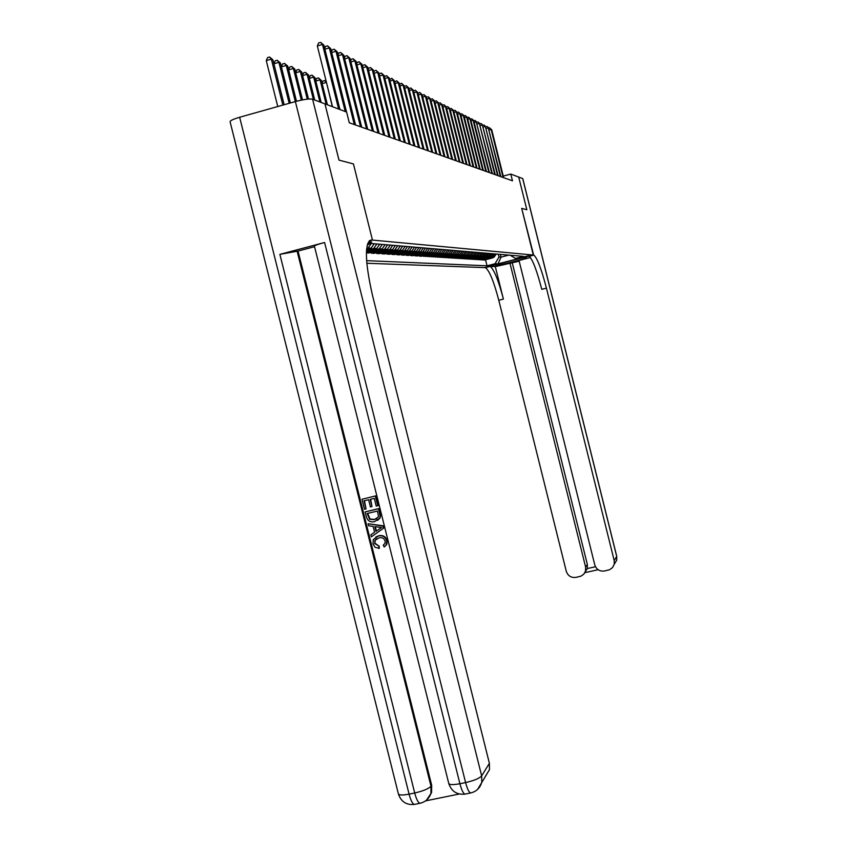 <?xml version="1.0" encoding="UTF-8"?>
<svg xmlns="http://www.w3.org/2000/svg" width="847" height="847" viewBox="0 0 847 847"><rect width="100%" height="100%" fill="white"/><g stroke="black" fill="none" stroke-linecap="round" stroke-linejoin="round"><path stroke-width="1.27" d="M528.443 255.741L519.92 257.922L528.443 255.741M366.793 263.258L485.416 267.631C489.333 270.426 493.79 281.299 498.788 300.272L566.294 571.323C567.935 575.928 571.153 577.94 575.96 577.368L580.904 576.172L583.805 574.181L585.521 571.111L585.595 566.992L587.352 564.483L587.278 568.57L595.473 566.738M239.648 117.257L409.08 794.147C402.156 795.428 398.566 795.248 398.312 793.586L230.14 121.936C229.706 120.825 232.872 119.268 239.648 117.257L295.37 101.576C303.777 99.364 309.515 98.57 312.585 99.194L324.93 103.874L338.969 160.104L353.443 163.926L339.001 160.115L324.952 103.874L346.603 112.048L349.282 122.773L512.467 180.803L510.794 174.069L503.245 176.091M367.714 243.513L371.748 241.988L368.35 242.083M530.434 257.53L519.01 260.484L594.785 564.928C596.426 569.544 599.665 571.566 604.504 570.973L609.544 569.745L612.561 567.585L614.234 564.271L614.202 560.566L616.711 556.49L522.705 178.569L518.713 177.065L526.845 209.749L521.688 208.383L533.292 255.032L484.749 267.578L494.225 265.132L497.051 265.259C499.275 265.577 527.977 258.24 526.432 257.742L523.742 257.499L533.292 255.032L371.537 239.997C364.464 242.496 364.75 260.823 372.394 294.968L489.386 763.316L489.481 769.648L485.183 776.71M369.154 240.95L372.458 240.082L353.443 163.926L372.458 240.082L369.154 240.95M510.159 255.222L515.505 258.441L523.562 256.355L371.335 243.491L367.397 244.529M515.505 258.441L518.269 258.642L498.004 263.883L495.04 263.735L487.025 265.81L485.511 259.743M366.592 260.643L487.025 265.81M529.216 256.313L533.642 255.063L521.688 208.383L526.845 209.749L518.703 177.055L510.794 174.069M500.386 254.396L501.075 257.128L508.856 255.116M498.322 254.227L499.01 256.98L501.075 257.128L498.004 263.883M496.247 254.047L494.055 257.17L492.287 257.986L484.24 260.071L482.621 259.563M493.441 253.814L491.239 256.969L489.45 257.795L481.329 259.902L479.677 259.373M490.582 253.571L488.359 256.757L486.559 257.583L478.354 259.711L476.681 259.182M487.671 253.327L485.426 256.535L483.605 257.382L475.326 259.531L473.621 258.981M484.696 253.073L482.43 256.323L480.598 257.17L472.234 259.341L470.498 258.78M481.668 252.819L479.381 256.101L477.528 256.959L469.09 259.15L467.311 258.579M478.576 252.554L476.268 255.868L474.394 256.736L465.882 258.949L464.061 258.367M475.432 252.29L473.092 255.635L471.207 256.514L462.6 258.748L460.747 258.155M472.213 252.014L469.852 255.402L467.946 256.281L459.254 258.547L457.359 257.943M468.92 251.739L466.538 255.159L464.611 256.048L455.834 258.335L453.907 257.721M465.564 251.453L463.161 254.905L461.213 255.815L452.351 258.123L450.382 257.488M462.144 251.167L459.709 254.661L457.751 255.572L448.783 257.901L446.771 257.255M458.64 250.871L456.184 254.396L454.204 255.318L445.151 257.679L443.097 257.022M455.072 250.564L452.584 254.132L450.583 255.063L441.435 257.456L439.328 256.779M451.409 250.257L448.91 253.867L446.877 254.809L437.634 257.223L435.485 256.525M447.682 249.939L445.141 253.592L443.097 254.545L433.749 256.98L431.557 256.27M443.86 249.621L441.298 253.306L439.222 254.269L429.778 256.736L427.534 256.016M439.953 249.293L437.37 253.02L435.273 253.994L425.723 256.493L423.426 255.752M435.951 248.954L433.336 252.724L431.218 253.708L421.573 256.239L419.371 256.101L419.223 255.476M431.864 248.605L429.228 252.427L427.079 253.422L417.317 255.974L415.072 255.836L414.914 255.201M427.682 248.256L425.003 252.11L422.844 253.126L412.976 255.709L410.668 255.561L410.509 254.915M423.394 247.896L420.694 251.803L418.503 252.819L408.519 255.434L406.168 255.286L405.999 254.619M419.011 247.525L416.279 251.474L414.056 252.512L403.966 255.159L401.542 255.011L401.372 254.322M414.511 247.144L411.748 251.146L409.503 252.194L399.286 254.873L396.82 254.714L396.64 254.015M409.906 246.752L407.111 250.807L404.845 251.866L394.501 254.576L391.97 254.418L391.79 253.698M405.184 246.35L402.357 250.458L400.059 251.527L389.599 254.269L387.005 254.111L386.814 253.38M400.345 245.948L397.487 250.098L395.157 251.188L384.57 253.962L381.902 253.804L381.722 253.041M395.38 245.524L392.479 249.727L390.128 250.828L379.414 253.645L376.682 253.486L376.481 252.702M390.287 245.09L387.354 249.357L384.972 250.468L374.12 253.327L371.314 253.158L371.113 252.353M385.057 244.656L382.092 248.965L379.678 250.098L368.689 252.988L366.391 252.851M368.159 244.328L366.995 246.276M371.251 243.513L368.191 247.949L366.635 248.806M374.183 243.735L371.134 248.171L366.539 249.886M376.851 243.957L373.813 248.362L366.476 250.807M379.689 244.201L376.682 248.573L366.423 251.781M382.283 244.412L379.297 248.764L366.391 252.66M387.587 244.868L384.633 249.156L371.314 253.158M392.754 245.302L389.832 249.537L376.682 253.486M397.783 245.725L394.893 249.907L381.902 253.804M402.685 246.138L399.837 250.267L387.005 254.111M407.471 246.541L404.654 250.627L391.97 254.418M412.129 246.943L409.355 250.966L396.82 254.714M416.682 247.324L413.939 251.305L401.542 255.011M421.128 247.695L418.407 251.633L406.168 255.286M425.469 248.065L422.78 251.951L410.668 255.561M429.704 248.425L427.047 252.258L415.072 255.836M433.844 248.774L431.208 252.565L419.371 256.101M437.888 249.113L435.284 252.872L423.574 256.355M441.838 249.452L439.265 253.158L427.682 256.609M445.702 249.78L443.15 253.444L431.695 256.853M449.482 250.098L446.962 253.719L435.623 257.096M453.177 250.405L450.689 253.994L439.466 257.329M456.798 250.712L454.331 254.259L443.225 257.562M460.334 251.008L457.888 254.524L446.909 257.784M463.796 251.305L461.382 254.778L450.509 258.007M467.184 251.591L464.791 255.032L454.034 258.229M470.509 251.877L468.137 255.275L457.486 258.441M473.759 252.152L471.419 255.508L460.863 258.642M476.946 252.417L474.627 255.752L464.177 258.843M480.069 252.681L477.772 255.974L467.428 259.044M483.129 252.935L480.852 256.207L470.614 259.235M486.136 253.189L483.881 256.429L473.727 259.436M489.079 253.444L486.834 256.641L476.787 259.616M491.959 253.687L489.746 256.853L479.783 259.807M494.796 253.92L492.594 257.065L482.726 259.987M495.04 263.735L499.01 256.98M338.609 109.03L322.485 44.457L323.872 45.156L339.943 109.528M332.532 106.733L317.339 45.939L322.485 44.457L320.674 42.35L323.872 45.156M317.339 45.939L318.62 42.943L320.674 42.35M284.126 104.742L272.882 59.777L271.347 59.121L266.265 60.582L277.752 106.531M266.265 60.582L267.567 57.596L269.6 57.014L271.347 59.121L282.845 105.102M269.6 57.014L272.882 59.777M345.227 111.529L329.345 47.919L330.69 48.597L346.529 112.016M324.676 48.406L325.523 46.416L327.545 45.833L329.345 47.919L324.877 49.19M327.545 45.833L330.69 48.597M354.3 124.562L336.005 51.265L337.307 51.921L355.549 125.007M331.452 51.635L332.225 49.782L334.226 49.211L336.005 51.265L331.664 52.503M334.226 49.211L337.307 51.921M360.504 126.764L342.474 54.526L343.744 55.161L361.722 127.198M338.027 54.78L338.747 53.054L340.716 52.493L342.474 54.526L338.26 55.722M340.716 52.493L343.744 55.161M290.405 102.974L280.41 62.974L278.917 62.339L273.909 63.779L284.147 104.732M273.909 63.779L275.18 60.825L277.191 60.253L278.917 62.339L289.166 103.323M277.191 60.253L280.41 62.974M296.514 101.269L287.715 66.087L286.275 65.473L295.307 101.598M281.363 66.797L282.58 63.97L284.56 63.409L287.715 66.087M284.56 63.409L286.275 65.473L281.384 66.871M302.517 99.893L294.82 69.105L293.411 68.501L301.32 100.126M288.626 69.698L289.769 67.029L291.717 66.468L294.82 69.105M291.717 66.468L293.411 68.501L288.658 69.856M366.529 128.903L348.752 57.691L349.991 58.305L367.714 129.326M344.411 57.84L345.078 56.241L347.016 55.68L348.752 57.691L344.665 58.856M347.016 55.68L349.991 58.305M308.467 99.035L301.723 72.037L300.357 71.455L307.281 99.152M295.677 72.524L296.757 69.994L298.673 69.454L301.723 72.037M298.673 69.454L300.357 71.455L295.741 72.768M376.47 538.84L375.189 540.259L374.914 543.171L379.223 546.23L379.265 548.263L375.105 547.353L372.998 543.975L373.283 539.507L378.789 535.738C382.908 534.88 385.692 536.469 387.121 540.481L386.846 544.335L384.803 546.527M375.772 537.019L378.789 535.738M378.365 536.003C382.495 535.145 385.279 536.733 386.708 540.757L386.433 544.61L384.146 546.95L383.257 545.108L383.755 544.78M368.117 523.753L383.278 525.818L383.818 527.999L371.388 536.829L370.87 534.775L374.596 532.255L373.135 526.4L368.625 525.807L368.117 523.753L382.855 526.072L383.405 528.253L371.388 536.829M371.981 506.58L370.446 506.94L368.636 499.73L364.009 500.821L366.031 508.909L364.496 509.28L361.987 499.254L375.782 495.855L378.207 505.532L376.237 506.135L374.3 498.385L370.181 499.359L371.981 506.58L370.637 499.254M364.475 500.715L366.031 508.909M324.602 242.496L459.91 783.729C452.774 785.053 449.037 784.873 448.698 783.189L314.428 246.233C314.195 245.651 317.583 244.402 324.602 242.496L279.891 254.365L298.049 251.083L431.684 785.285L431.599 792.485L428.91 797.472M425.522 800.891L459.307 794.01M298.049 251.083L314.544 246.71M365.152 511.916L378.535 508.761L380.123 515.929L379.657 518.152L374.723 521.583C370.457 522.588 367.683 521.011 366.38 516.829L365.152 511.916L378.948 508.528L380.536 515.685L379.996 518.078L377.593 520.429M361.987 499.254L375.782 495.855M375.359 496.077L377.783 505.765M367.175 513.483L369.641 519.327L374.268 519.645L378.143 517.157L378.461 516.183L377.466 511.059L367.175 513.483M367.651 513.377L370.075 519.084L374.702 519.391L376.767 518.66M378.874 527.162L374.819 526.622L375.994 531.313L381.584 527.522L378.874 527.162M375.327 526.696L376.407 531.027M383.257 545.108L384.983 543.403L385.141 541.021C383.998 538.152 381.902 537.125 378.853 537.94L374.766 540.524L374.914 543.171M374.49 543.435L379.223 546.23M378.8 546.506L378.842 548.549M495.304 266.604L490.106 266.424C493.97 269.23 498.407 280.124 503.404 299.097L495.304 266.604L519.19 261.204M509.873 262.845L585.595 566.992M533.642 255.063L533.854 255.116C537.263 258.06 541.455 269.071 546.431 288.139L614.202 560.566M512.297 262.983L587.352 564.483M528.899 256.292L529.121 256.345C532.583 259.267 536.797 270.267 541.773 289.325L546.431 288.139M585.266 571.863L587.278 568.57L585.521 571.111M372.394 130.989L354.861 60.762L356.068 61.365L373.548 131.401M350.616 60.815L351.23 59.332L353.146 58.782L354.861 60.762L350.891 61.895M353.146 58.782L356.068 61.365M378.09 133.021L360.811 63.758L361.976 64.34L379.212 133.413M356.651 63.705L357.212 62.339L359.107 61.799L360.811 63.758L356.936 64.859M359.107 61.799L361.976 64.34M383.638 134.991L366.592 66.669L367.725 67.241L384.729 135.382M362.527 66.521L363.045 65.261L364.909 64.732L366.592 66.669L362.823 67.739M364.909 64.732L367.725 67.241M389.038 136.907L372.225 69.496L373.326 70.057L390.096 137.288M368.233 69.263L368.71 68.109L370.552 67.591L372.225 69.496L368.551 70.534M370.552 67.591L373.326 70.057M394.289 138.781L377.698 72.26L378.778 72.8L395.327 139.152M373.802 71.942L374.226 70.883L376.047 70.375L377.698 72.26L374.13 73.266M376.047 70.375L378.778 72.8M314.713 99.999L308.435 74.896L307.112 74.324L313.401 99.501M302.527 75.277L303.544 72.884L305.449 72.344L308.435 74.896M305.449 72.344L307.112 74.324L302.612 75.605M321.151 102.434L314.968 77.67L313.676 77.119L319.88 101.958M309.197 77.945L310.15 75.69L312.024 75.161L314.968 77.67M312.024 75.161L313.676 77.119L309.303 78.358M327.418 104.806L321.32 80.37L320.06 79.84L326.18 104.329M315.687 80.55L316.587 78.422L318.43 77.903L321.32 80.37M318.43 77.903L320.06 79.84L315.804 81.037M326.497 82.572L332.32 106.648M321.998 83.091L322.845 81.09L324.666 80.571L326.317 81.884M324.666 80.571L326.286 82.477L322.135 83.652M399.413 140.602L383.035 74.949L384.083 75.478L400.419 140.962M379.212 74.547L379.604 73.594L381.404 73.086L383.035 74.949L379.562 75.923M381.404 73.086L384.083 75.478M404.4 142.37L388.233 77.564L389.26 78.083L405.374 142.72M384.485 77.088L384.845 76.219L386.624 75.722L388.233 77.564L384.845 78.517M386.624 75.722L389.26 78.083M409.26 144.096L393.304 80.116L394.3 80.613L410.213 144.445M389.631 79.565L391.706 78.295L393.304 80.116L390.001 81.047M391.706 78.295L394.3 80.613M413.992 145.79L398.238 82.604L399.212 83.091L414.935 146.118M394.638 81.99L396.661 80.804L398.238 82.604L395.02 83.504M396.661 80.804L399.212 83.091M418.619 147.431L403.066 85.028L404.008 85.505L419.53 147.749M399.53 84.351L401.489 83.25L403.066 85.028L399.922 85.907M401.489 83.25L404.008 85.505M423.129 149.03L407.767 87.389L408.688 87.866L424.019 149.347M404.294 86.648L406.211 85.632L407.767 87.389L404.697 88.247M406.211 85.632L408.688 87.866M427.523 150.597L412.351 89.708L413.251 90.163L428.391 150.904M408.953 88.903L410.806 87.961L412.351 89.708L409.355 90.544M410.806 87.961L413.251 90.163M431.822 152.121L416.83 91.952L417.709 92.397L432.669 152.428M413.484 91.095L415.305 90.237L416.83 91.952L413.908 92.768M415.305 90.237L417.709 92.397M436.014 153.614L421.203 94.155L422.06 94.589L436.84 153.91M417.92 93.244L419.689 92.45L421.203 94.155L418.344 94.949M419.689 92.45L422.06 94.589M440.112 155.075L425.469 96.304L426.316 96.727L440.916 155.361M422.251 95.34L423.976 94.62L425.469 96.304L422.685 97.087M423.976 94.62L426.316 96.727M444.114 156.494L429.641 98.411L430.467 98.824L444.908 156.78M426.475 97.394L428.159 96.738L429.641 98.411L426.92 99.163M428.159 96.738L430.467 98.824M448.021 157.891L433.717 100.465L434.522 100.867L448.794 158.156M430.604 99.406L432.245 98.813L433.717 100.465L431.059 101.195M432.245 98.813L434.522 100.867M451.853 159.247L437.708 102.466L438.492 102.868L452.605 159.511M434.649 101.365L436.247 100.835L437.708 102.466L435.104 103.186M436.247 100.835L438.492 102.868M455.591 160.57L441.605 104.425L442.367 104.816L456.321 160.835M438.598 103.281L440.154 102.815L441.605 104.425L439.053 105.134M440.154 102.815L442.367 104.816M459.243 161.872L445.406 106.351L446.168 106.722L459.963 162.126M442.452 105.166L443.976 104.742L445.406 106.351L442.917 107.04M443.976 104.742L446.168 106.722M462.822 163.143L449.143 108.225L449.873 108.596L463.521 163.397M446.242 107.05L447.724 106.637L449.143 108.225L446.708 108.892M447.724 106.637L449.873 108.596M466.316 164.392L452.785 110.057L453.505 110.428L467.004 164.636M449.948 108.882L451.377 108.49L452.785 110.057L450.403 110.713M451.377 108.49L453.505 110.428M469.736 165.61L456.353 111.857L457.062 112.217L470.413 165.853M453.569 110.692L454.966 110.301L456.353 111.857L454.024 112.503M454.966 110.301L457.062 112.217M473.092 166.795L459.847 113.614L460.535 113.964L473.759 167.039M457.115 112.45L458.471 112.079L459.847 113.614L457.571 114.25M458.471 112.079L460.535 113.964M476.374 167.971L463.267 115.34L463.944 115.679L477.02 168.193M460.588 114.176L461.901 113.816L463.267 115.34L461.033 115.954M461.901 113.816L463.944 115.679M479.593 169.114L466.623 117.024L467.279 117.362L480.228 169.336M463.997 115.87L465.268 115.52L466.623 117.024L464.431 117.627M465.268 115.52L467.279 117.362M482.737 170.226L469.905 118.675L470.551 119.004L483.362 170.448M467.322 117.521L468.56 117.182L469.905 118.675L467.756 119.268M468.56 117.182L470.551 119.004M485.818 171.327L473.124 120.295L473.759 120.613L486.432 171.539M470.583 119.141L471.79 118.813L473.124 120.295L471.017 120.877M471.79 118.813L473.759 120.613M488.846 172.407L476.268 121.883L489.439 172.619M473.78 120.74L474.945 120.412L476.268 121.883L474.214 122.444M474.945 120.412L476.893 122.201M491.811 173.455L479.36 123.44L492.393 173.667M476.914 122.296L478.047 121.989L479.36 123.44L477.337 123.99M478.047 121.989L479.974 123.747M494.712 174.493L482.388 124.964L495.283 174.694M479.984 123.821L481.085 123.524L482.388 124.964L480.408 125.504M481.085 123.524L482.991 125.261M497.56 175.498L485.352 126.457L498.121 175.7M483.002 125.324L484.071 125.028L485.352 126.457L483.415 126.986M484.071 125.028L485.945 126.754M500.355 176.494L488.264 127.929L500.905 176.695M485.956 126.796L486.993 126.51L488.264 127.929L486.369 128.448M486.993 126.51L491.694 129.644L503.637 177.658M491.694 129.644L489.259 129.877M503.097 177.468L491.122 129.358L489.852 127.961M368.657 249.325L366.592 249.187M374.247 249.717L371.357 249.516M379.678 250.098L376.873 249.907M384.972 250.468L382.241 250.278M390.128 250.828L387.46 250.648M395.157 251.188L392.563 251.008M400.059 251.527L397.529 251.347M404.845 251.866L402.367 251.686M409.503 252.194L407.089 252.025M414.056 252.512L411.706 252.342M418.503 252.819L416.205 252.66M422.844 253.126L420.599 252.967M427.079 253.422L424.887 253.264M431.218 253.708L429.08 253.56M435.273 253.994L433.177 253.846M439.222 254.269L437.179 254.132M443.097 254.545L441.096 254.407M446.877 254.809L444.919 254.672M450.583 255.063L448.666 254.936M454.204 255.318L452.33 255.191M457.751 255.572L455.908 255.445M461.213 255.815L459.423 255.688M464.611 256.048L462.854 255.932M467.946 256.281L466.221 256.165M471.207 256.514L469.513 256.397M474.394 256.736L472.742 256.62M477.528 256.959L475.908 256.842M480.598 257.17L479.01 257.054M483.605 257.382L482.049 257.276M486.559 257.583L485.024 257.477M489.45 257.795L487.957 257.689M492.287 257.986L490.815 257.89M369.694 240.484L371.537 239.997M398.45 794.147C401.171 801.802 406.507 805.222 414.427 804.406C412.574 803.972 410.795 800.553 409.08 794.147L414.702 792.993L279.891 254.365M448.825 783.708C451.589 791.469 456.988 794.931 465.014 794.115C463.32 793.639 461.626 790.177 459.91 783.729L465.596 782.575L295.37 101.576M312.585 99.194L481.657 775.873L489.386 763.316M297.096 251.03L430.996 786.27L431.684 785.285M481.657 775.873C479.391 778.404 474.034 780.627 465.596 782.575C467.311 789.012 468.994 792.485 470.667 792.961C476.321 791.606 480.016 788.07 481.752 782.363L481.657 775.873M477.623 789.372L489.481 769.648M471.038 792.877L465.384 794.031M430.996 786.27C428.508 788.822 423.077 791.066 414.702 792.993C416.417 799.399 418.185 802.829 420.027 803.263C425.363 802.024 428.995 798.763 430.911 793.48L430.996 786.27M426.517 800.108L431.599 792.485M420.451 803.178L414.85 804.322M489.852 266.382L485.162 267.588M503.404 299.097L498.788 300.272M616.711 556.49L616.754 560.132L614.234 564.261L616.754 560.132L616.711 556.49M616.732 556.32L522.79 178.622M496.85 264.455L497.051 265.259M371.134 248.171L368.191 247.949M376.682 248.573L373.813 248.362M382.092 248.965L379.297 248.764M387.354 249.357L384.633 249.156M392.479 249.727L389.832 249.537M397.487 250.098L394.893 249.907M402.357 250.458L399.837 250.267M407.111 250.807L404.654 250.627M411.748 251.146L409.355 250.966M416.279 251.474L413.939 251.305M420.694 251.803L418.407 251.633M425.003 252.11L422.78 251.951M429.228 252.427L427.047 252.258M433.336 252.724L431.208 252.565M437.37 253.02L435.284 252.872M441.298 253.306L439.265 253.158M445.141 253.592L443.15 253.444M448.91 253.867L446.962 253.719M452.584 254.132L450.689 253.994M456.184 254.396L454.331 254.259M459.709 254.661L457.888 254.524M463.161 254.905L461.382 254.778M466.538 255.159L464.791 255.032M469.852 255.402L468.137 255.275M473.092 255.635L471.419 255.508M476.268 255.868L474.627 255.752M479.381 256.101L477.772 255.974M482.43 256.323L480.852 256.207M485.426 256.535L483.881 256.429M488.359 256.757L486.834 256.641M491.239 256.969L489.746 256.853M494.055 257.17L492.594 257.065M529.121 256.345L533.854 255.116M490.106 266.424L485.416 267.631M584.885 572.667L598.098 569.713"/></g></svg>

